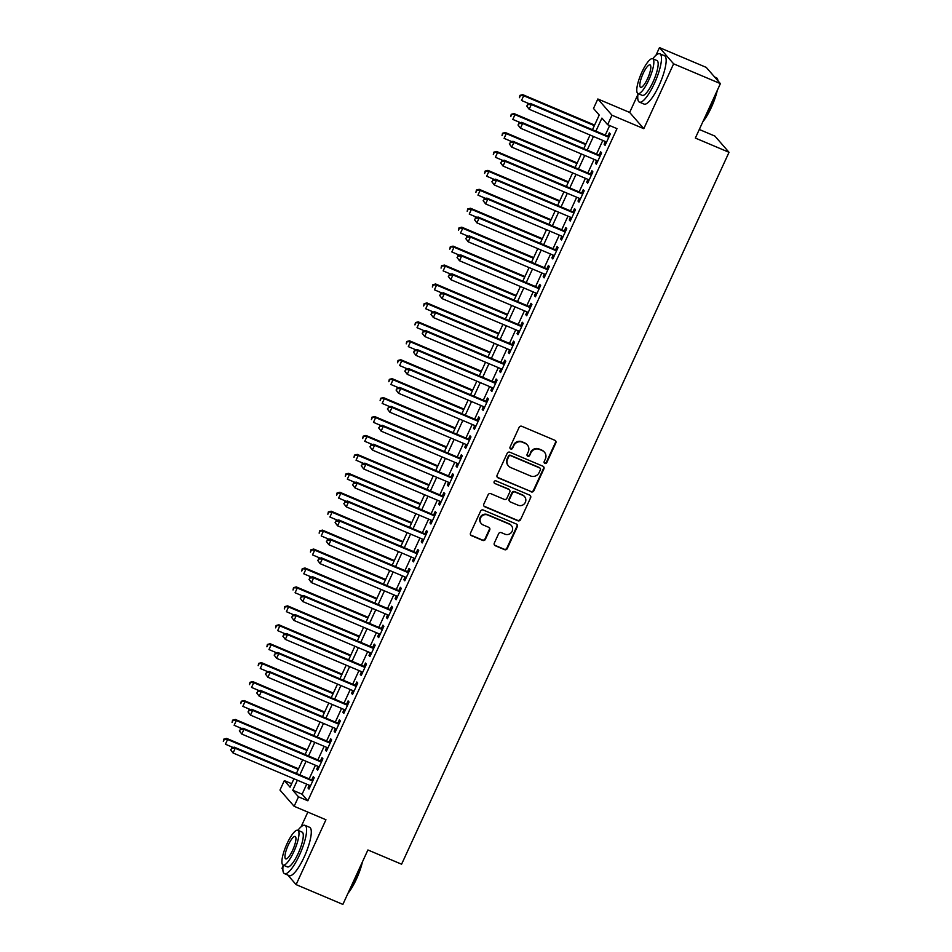 <?xml version="1.0" encoding="UTF-8"?>
<svg xmlns="http://www.w3.org/2000/svg" width="952" height="952" viewBox="0 0 952 952"><rect width="100%" height="100%" fill="white"/><g stroke="black" fill="none" stroke-linecap="round" stroke-linejoin="round"><path stroke-width="1.43" d="M544.877 463.422A1.44 1.38 138.9 0 0 546.757 462.672L555.837 442.918A2.059 1.975 138.9 0 0 554.861 440.288L521.803 426.294A2.059 1.975 138.9 0 0 519.114 427.377L510.034 447.131A1.44 1.38 138.9 0 0 510.724 448.975A1.44 1.38 138.9 0 0 512.604 448.213L513.783 445.655A6.593 6.331 138.9 0 1 522.386 442.204L525.147 443.37A6.593 6.331 138.9 0 1 528.289 451.795L527.111 454.354A1.44 1.38 138.9 0 0 527.801 456.198A1.44 1.38 138.9 0 0 529.681 455.437L530.859 452.89A6.593 6.331 138.9 0 1 539.463 449.427L542.223 450.593A6.593 6.331 138.9 0 1 545.365 459.031L544.187 461.577A1.44 1.38 138.9 0 0 544.877 463.422M544.223 462.827A1.44 1.38 138.9 0 0 546.377 462.232L555.456 442.49A2.059 1.975 138.9 0 0 555.349 440.586M510.07 448.38A1.44 1.38 138.9 0 0 512.224 447.773L513.783 445.655M527.146 455.603A1.44 1.38 138.9 0 0 529.3 455.008L530.859 452.89M494.302 543.104A2.059 1.975 138.9 0 0 495.278 545.734L504.548 549.661A2.059 1.975 138.9 0 0 507.249 548.578L517.329 526.646A2.059 1.975 138.9 0 0 516.353 524.016L483.295 510.022A2.059 1.975 138.9 0 0 480.605 511.105L470.514 533.037A2.059 1.975 138.9 0 0 471.502 535.667L482.7 540.415A2.059 1.975 138.9 0 0 485.389 539.332L489.709 529.943A2.059 1.975 138.9 0 0 488.733 527.313L483.176 524.957A5.51 5.295 138.9 0 1 481.165 516.876A5.51 5.295 138.9 0 1 487.745 515.02L509.51 524.219A5.51 5.295 138.9 0 1 511.522 532.299A5.51 5.295 138.9 0 1 504.929 534.167L501.311 532.632A2.059 1.975 138.9 0 0 498.622 533.715L494.302 543.104M306.722 784.174L302.105 794.206L307.841 800.787L298.488 796.836L294.132 806.296L279.983 790.065L284.339 780.604L290.074 787.185L293.954 778.772M720.39 83.621L673.623 63.832L659.474 47.6L706.241 67.39L720.39 83.621L695.353 138.064L729.03 152.308L401.589 864.214L367.912 849.969L342.875 904.4L296.108 884.61L325.941 819.755L294.132 806.296M637.923 94.45L629.653 112.443L643.802 128.687L673.623 63.832M643.802 128.687L611.993 115.228L607.638 124.688L601.902 118.108L595.904 131.162M307.841 800.787L616.991 128.651L607.638 124.688M531.133 491.863A2.059 1.975 138.9 0 0 533.834 490.78L543.913 468.848A2.059 1.975 138.9 0 0 542.938 466.218L509.879 452.224A2.059 1.975 138.9 0 0 507.19 453.307L497.099 475.238A2.059 1.975 138.9 0 0 498.086 477.868L530.752 491.422A2.059 1.975 138.9 0 0 533.441 490.339L543.533 468.408A2.059 1.975 138.9 0 0 543.425 466.516M530.621 497.753L520.542 519.673A2.059 1.975 138.9 0 1 517.84 520.756L484.794 506.773A2.059 1.975 138.9 0 1 483.806 504.132L488.126 494.754A2.059 1.975 138.9 0 1 490.815 493.671L504.227 499.348A2.059 1.975 138.9 0 0 506.916 498.265L509.784 492.029A2.059 1.975 138.9 0 0 508.796 489.399L494.838 483.497A1.44 1.38 138.9 0 1 494.314 481.379A1.44 1.38 138.9 0 1 496.04 480.891L529.645 495.111A2.059 1.975 138.9 0 1 530.621 497.753L520.542 519.673M283.053 865.999L281.959 868.379L282.863 869.402M287.766 875.031L296.108 884.61M605.377 141.515L604.127 144.252L605.079 145.347L610.303 133.982L609.351 132.887L607.828 136.207M596.678 160.448L595.417 163.185L596.368 164.28L601.593 152.915L600.641 151.82L599.117 155.14M587.967 179.381L586.706 182.118L587.658 183.212L592.882 171.86L591.93 170.753L590.407 174.073M579.256 198.314L577.995 201.05L578.959 202.145L584.183 190.793L583.219 189.686L581.696 193.006M570.545 217.246L569.284 219.983L570.248 221.078L575.472 209.726L574.52 208.619L572.985 211.939M561.835 236.179L560.585 238.916L561.537 240.011L566.761 228.659L565.809 227.564L564.286 230.872M553.124 255.124L551.874 257.849L552.826 258.944L558.05 247.591L557.098 246.497L555.575 249.805M544.425 274.057L543.164 276.782L544.116 277.877L549.34 266.524L548.388 265.43L546.865 268.738M535.714 292.99L534.453 295.715L535.417 296.822L540.641 285.457L539.677 284.362L538.154 287.671M527.003 311.923L525.742 314.648L526.706 315.755L531.93 304.39L530.966 303.295L529.443 306.603M518.293 330.856L517.043 333.581L517.995 334.688L523.219 323.323L522.267 322.228L520.744 325.536M509.582 349.789L508.332 352.526L509.284 353.62L514.508 342.256L513.556 341.161L512.033 344.469M500.883 368.721L499.622 371.458L500.573 372.553L505.798 361.189L504.846 360.094L503.322 363.402M492.172 387.654L490.911 390.391L491.863 391.486L497.099 380.122L496.135 379.027L494.612 382.335M483.461 406.587L482.2 409.324L483.164 410.419L488.388 399.055L487.424 397.96L485.901 401.28M474.75 425.52L473.501 428.257L474.453 429.352L479.677 417.987L478.725 416.893L477.202 420.213M466.04 444.453L464.79 447.19L465.742 448.285L470.966 436.92L470.014 435.826L468.491 439.146M457.341 463.386L456.079 466.123L457.031 467.218L462.255 455.853L461.303 454.758L459.78 458.079M448.63 482.319L447.369 485.056L448.321 486.151L453.557 474.798L452.593 473.691L451.07 477.012M439.919 501.252L438.658 503.989L439.622 505.084L444.846 493.731L443.882 492.624L442.359 495.944M431.208 520.185L429.959 522.922L430.911 524.016L436.135 512.664L435.183 511.557L433.66 514.877M422.498 539.118L421.248 541.855L422.2 542.949L427.424 531.597L426.472 530.502L424.949 533.81M413.799 558.062L412.537 560.788L413.489 561.882L418.713 550.53L417.761 549.435L416.238 552.743M405.088 576.995L403.827 579.72L404.778 580.815L410.014 569.463L409.051 568.368L407.527 571.676M396.377 595.928L395.116 598.653L396.08 599.76L401.304 588.395L400.34 587.301L398.817 590.609M387.666 614.861L386.405 617.586L387.369 618.693L392.593 607.328L391.641 606.234L390.118 609.542M378.955 633.794L377.706 636.519L378.658 637.626L383.882 626.261L382.93 625.167L381.407 628.475M370.257 652.727L368.995 655.464L369.947 656.559L375.171 645.194L374.219 644.099L372.696 647.408M361.546 671.66L360.284 674.397L361.236 675.492L366.46 664.127L365.508 663.032L363.985 666.341M352.835 690.593L351.574 693.33L352.537 694.424L357.762 683.06L356.798 681.965L355.274 685.273M344.124 709.526L342.863 712.263L343.827 713.357L349.051 701.993L348.099 700.898L346.564 704.218M335.413 728.458L334.164 731.196L335.116 732.29L340.34 720.926L339.388 719.831L337.865 723.151M326.714 747.391L325.453 750.128L326.405 751.223L331.629 739.859L330.677 738.764L329.154 742.084M318.004 766.324L316.742 769.061L317.694 770.156L322.918 758.792L321.966 757.697L320.443 761.017M609.661 125.545L605.258 135.113M602.818 140.432L596.547 154.045M594.107 159.365L587.836 172.99M585.397 178.298L579.137 191.923M576.686 197.231L570.427 210.856M567.975 216.163L561.716 229.789M559.276 235.096L553.005 248.722M550.565 254.029L544.294 267.655M541.855 272.962L535.583 286.588M533.144 291.895L526.884 305.521M524.433 310.828L518.174 324.453M515.734 329.761L509.463 343.386M507.023 348.706L500.752 362.319M498.312 367.639L492.041 381.252M489.602 386.572L483.342 400.185M480.891 405.504L474.632 419.118M472.192 424.437L465.921 438.051M463.481 443.37L457.21 456.984M454.77 462.303L448.499 475.917M446.06 481.236L439.8 494.861M437.349 500.169L431.089 513.794M428.638 519.102L422.379 532.727M419.939 538.035L413.668 551.66M411.228 556.968L404.957 570.593M402.517 575.9L396.258 589.526M393.807 594.833L387.547 608.459M385.096 613.766L378.837 627.392M376.397 632.699L370.126 646.325M367.686 651.644L361.415 665.258M358.975 670.577L352.716 684.191M350.265 689.51L344.005 703.123M341.554 708.443L335.294 722.056M332.855 727.376L326.584 740.989M324.144 746.308L317.873 759.922M315.433 765.241L309.174 778.855M309.293 785.257L308.031 787.994L308.995 789.089L314.219 777.736L313.256 776.63L311.732 779.95M729.03 152.308L714.881 136.076L699.303 129.484M307.841 812.104L301.07 826.836M291.681 783.698L284.339 780.604M592.477 129.71L599.225 115.037L593.501 108.457L597.844 98.984L611.993 115.228M629.653 112.443L597.844 98.984M659.474 47.6L655.94 55.299M297.369 780.212L292.752 790.255L298.488 796.836M593.465 136.469L587.194 150.095M584.754 155.402L578.483 169.028M576.043 174.335L569.784 187.96M567.332 193.268L561.073 206.893M558.622 212.201L552.362 225.826M549.923 231.146L543.652 244.759M541.212 250.078L534.941 263.692M532.501 269.011L526.23 282.625M523.79 287.944L517.531 301.558M515.08 306.877L508.82 320.491M506.381 325.81L500.109 339.424M497.67 344.743L491.399 358.357M488.959 363.676L482.688 377.301M480.248 382.609L473.989 396.234M471.537 401.542L465.278 415.167M462.827 420.475L456.567 434.1M454.128 439.407L447.856 453.033M445.417 458.34L439.146 471.966M436.706 477.273L430.447 490.899M427.995 496.206L421.736 509.832M419.285 515.139L413.025 528.765M410.586 534.072L404.314 547.697M401.875 553.017L395.604 566.63M393.164 571.95L386.905 585.563M384.453 590.883L378.194 604.496M375.743 609.816L369.483 623.429M367.044 628.748L360.772 642.362M358.333 647.681L352.062 661.295M349.622 666.614L343.363 680.24M340.911 685.547L334.652 699.173M332.2 704.48L325.941 718.106M323.502 723.413L317.23 737.038M314.791 742.346L308.519 755.971M306.08 761.279L299.82 774.904M296.393 773.452L302.653 759.839M305.104 754.519L311.363 740.894M313.803 735.587L320.074 721.961M322.514 716.654L328.785 703.028M331.225 697.721L337.496 684.095M339.935 678.788L346.195 665.162M348.646 659.855L354.906 646.229M357.357 640.922L363.616 627.297M366.056 621.989L372.327 608.364M374.767 603.056L381.038 589.431M383.477 584.111L389.737 570.498M392.188 565.179L398.448 551.565M400.899 546.246L407.158 532.632M409.598 527.313L415.869 513.699M418.309 508.38L424.58 494.766M427.02 489.447L433.279 475.833M435.73 470.514L441.99 456.9M444.441 451.581L450.701 437.956M453.14 432.648L459.411 419.023M461.851 413.715L468.122 400.09M470.562 394.782L476.821 381.157M479.272 375.85L485.532 362.224M487.983 356.917L494.243 343.291M496.682 337.984L502.953 324.358M505.393 319.051L511.664 305.425M514.104 300.118L520.375 286.493M522.815 281.173L529.074 267.56M531.525 262.24L537.785 248.627M540.224 243.307L546.496 229.694M548.935 224.375L555.206 210.761M557.646 205.442L563.917 191.828M566.357 186.509L572.616 172.895M575.067 167.576L581.327 153.962M583.778 148.643L590.038 135.017M302.105 794.206L292.752 790.255M604.127 144.252L605.341 144.763M595.417 163.185L596.642 163.696M586.706 182.118L587.931 182.629M577.995 201.05L579.221 201.574M569.284 219.983L570.51 220.507M560.585 238.916L561.799 239.44M551.874 257.849L553.1 258.373M543.164 276.782L544.389 277.306M534.453 295.715L535.678 296.239M525.742 314.648L526.968 315.172M517.043 333.581L518.257 334.104M508.332 352.526L509.558 353.037M499.622 371.458L500.847 371.97M490.911 390.391L492.136 390.903M482.2 409.324L483.426 409.836M473.501 428.257L474.715 428.769M464.79 447.19L466.004 447.702M456.079 466.123L457.305 466.635M447.369 485.056L448.594 485.568M438.658 503.989L439.883 504.512M429.959 522.922L431.173 523.445M421.248 541.855L422.462 542.378M412.537 560.788L413.763 561.311M403.827 579.72L405.052 580.244M395.116 598.653L396.341 599.177M386.405 617.586L387.631 618.11M377.706 636.519L378.92 637.043M368.995 655.464L370.221 655.976M360.284 674.397L361.51 674.908M351.574 693.33L352.799 693.841M342.863 712.263L344.088 712.774M334.164 731.196L335.378 731.707M325.453 750.128L326.679 750.64M316.742 769.061L317.968 769.573M308.031 787.994L309.257 788.506M544.461 452.212L544.068 451.772A6.593 6.331 138.9 0 0 541.843 450.153L542.223 450.593M530.478 452.45A6.593 6.331 138.9 0 1 539.082 448.987L541.843 450.153M527.384 444.977L526.991 444.548A6.593 6.331 138.9 0 0 524.766 442.93L525.147 443.37M513.402 445.227A6.593 6.331 138.9 0 1 522.005 441.764L524.766 442.93M497.218 477.13A2.059 1.975 138.9 0 0 497.706 477.428L530.752 491.422M540.403 469.8A1.44 1.38 138.9 0 0 539.713 467.956L510.7 455.687A1.44 1.38 138.9 0 0 508.82 456.436L507.583 459.138A6.593 6.331 138.9 0 0 510.724 467.563L530.55 475.964A6.593 6.331 138.9 0 0 539.165 472.501L540.403 469.8M540.2 468.313L539.82 467.872A1.44 1.38 138.9 0 0 539.332 467.527L539.713 467.956M508.487 465.956L508.106 465.516A6.593 6.331 138.9 0 1 507.202 458.697L508.439 455.996A1.44 1.38 138.9 0 1 510.32 455.246L539.332 467.527M483.925 506.036A2.059 1.975 138.9 0 0 484.413 506.333L517.46 520.316A2.059 1.975 138.9 0 0 520.149 519.245M509.498 489.899L509.118 489.471A2.059 1.975 138.9 0 0 508.416 488.959L494.838 483.497M518.138 505.226A5.51 5.295 138.9 0 0 524.576 496.635A5.51 5.295 138.9 0 0 522.707 495.29L515.044 492.041A2.059 1.975 138.9 0 0 512.355 493.124L509.487 499.348A2.059 1.975 138.9 0 0 510.462 501.99L518.138 505.226M524.576 496.635L524.195 496.194A5.51 5.295 138.9 0 0 522.327 494.85L522.707 495.29M509.772 501.478L509.391 501.038A2.059 1.975 138.9 0 1 509.106 498.907L511.962 492.684A2.059 1.975 138.9 0 1 514.663 491.601L522.327 494.85M530.24 497.313A2.059 1.975 138.9 0 0 530.133 495.409M511.379 525.575L510.998 525.135A5.51 5.295 138.9 0 0 509.13 523.79L509.51 524.219M481.307 523.612L480.927 523.172A5.51 5.295 138.9 0 1 487.364 514.58L509.13 523.79M470.633 534.929A2.059 1.975 138.9 0 0 471.121 535.226L482.319 539.974A2.059 1.975 138.9 0 0 485.008 538.891L489.328 529.502A2.059 1.975 138.9 0 0 489.221 527.61M494.409 544.996A2.059 1.975 138.9 0 0 494.897 545.294L504.167 549.221A2.059 1.975 138.9 0 0 506.857 548.138L516.948 526.206A2.059 1.975 138.9 0 0 516.841 524.314M594.619 125.069L522.731 94.653L523.683 95.747L521.506 100.484L529.193 103.732M594.346 125.652L523.683 95.747L519.935 95.367L519.447 97.699L520.316 95.807M519.935 95.367L522.731 94.653M609.042 136.719L530.371 103.423L531.335 104.518L608.78 137.302M527.955 104.589L531.335 104.518L529.157 109.254L526.706 106.041L527.955 104.589L526.706 106.041M606.602 142.038L529.157 109.254L527.087 106.481M530.371 103.423L527.575 104.149M717.915 80.789A26.228 6.593 -67.1 0 0 717.558 79.206L717.844 79.98A25.609 6.426 112.9 0 1 718.117 81.015M717.32 90.297A25.609 6.426 112.9 0 1 711.334 107.457A25.609 6.426 112.9 0 1 702.862 121.749M703.54 120.273A26.228 6.593 -67.1 0 0 710.894 107.35A26.228 6.593 -67.1 0 0 716.404 92.296M717.558 79.206A26.228 6.593 -67.1 0 0 716.332 77.707L714.583 76.969M638.042 93.57A26.228 6.593 -67.1 0 0 639.399 102.114A26.228 6.593 -67.1 0 0 654.393 83.443A26.228 6.593 -67.1 0 0 659.843 53.8A26.228 6.593 -67.1 0 0 652.774 58.774M639.399 102.114L644.076 104.089A26.228 6.593 -67.1 0 0 659.07 85.418A26.228 6.593 -67.1 0 0 664.52 55.775L659.843 53.8M652.679 58.738L656.975 60.559A18.885 4.748 112.9 0 1 653.06 81.908A18.885 4.748 112.9 0 1 642.255 95.355L637.959 93.534A18.885 4.748 -67.1 0 0 648.752 80.087A18.885 4.748 -67.1 0 0 652.679 58.738A18.885 4.748 -67.1 0 0 641.874 72.185A18.885 4.748 -67.1 0 0 637.959 93.534M643.1 73.59A12.174 3.058 -67.1 0 0 640.577 87.346A12.174 3.058 -67.1 0 0 647.538 78.683A12.174 3.058 -67.1 0 0 650.061 64.926A12.174 3.058 -67.1 0 0 643.1 73.59M362.45 861.846A25.609 6.426 112.9 0 1 356.464 879.005A25.609 6.426 112.9 0 1 347.992 893.297M348.658 891.822A26.228 6.593 -67.1 0 0 356.024 878.898A26.228 6.593 -67.1 0 0 361.534 863.845M283.172 865.118A26.228 6.593 -67.1 0 0 284.517 873.662A26.228 6.593 -67.1 0 0 299.523 854.991A26.228 6.593 -67.1 0 0 304.973 825.348A26.228 6.593 -67.1 0 0 297.893 830.322M284.517 873.662L289.194 875.638A26.228 6.593 -67.1 0 0 304.2 856.967A26.228 6.593 -67.1 0 0 309.65 827.324L304.973 825.348M297.809 830.287L302.105 832.107A18.885 4.748 112.9 0 1 298.19 853.444A18.885 4.748 112.9 0 1 287.385 866.891L283.077 865.071A18.885 4.748 -67.1 0 0 293.882 851.623A18.885 4.748 -67.1 0 0 297.809 830.287A18.885 4.748 -67.1 0 0 287.004 843.734A18.885 4.748 -67.1 0 0 283.077 865.071M288.23 845.138A12.174 3.058 -67.1 0 0 285.695 858.894A12.174 3.058 -67.1 0 0 292.657 850.219A12.174 3.058 -67.1 0 0 295.191 836.475A12.174 3.058 -67.1 0 0 288.23 845.138M585.908 144.002L514.02 113.585L514.972 114.68L512.795 119.416L520.482 122.665M585.635 144.585L514.972 114.68L511.224 114.299L510.736 116.632L511.605 114.74M511.224 114.299L514.02 113.585M577.198 162.947L505.31 132.518L506.274 133.613L504.096 138.349L511.771 141.598M576.924 163.518L506.274 133.613L502.513 133.244L502.025 135.565L502.894 133.673M502.513 133.244L505.31 132.518M568.487 181.88L496.599 151.451L497.563 152.546L495.385 157.282L503.061 160.531M568.225 182.451L497.563 152.546L493.802 152.177L493.315 154.51L494.183 152.606M493.802 152.177L496.599 151.451M559.776 200.812L487.9 170.384L488.852 171.479L486.674 176.215L494.35 179.464M559.514 201.384L488.852 171.479L485.092 171.11L484.604 173.442L485.484 171.55M485.092 171.11L487.9 170.384M600.343 155.652L521.672 122.356L522.624 123.462L600.069 156.235M519.256 123.522L522.624 123.462L520.447 128.187L517.995 124.974L519.256 123.522L517.995 124.974M597.892 160.971L520.447 128.187L518.376 125.414M521.672 122.356L518.864 123.082M591.632 174.585L512.961 141.289L513.913 142.395L591.359 175.168M510.546 142.455L513.913 142.395L511.736 147.12L509.296 143.907L510.546 142.455L509.296 143.907M589.181 179.904L511.736 147.12L509.677 144.347M512.961 141.289L510.165 142.015M582.922 193.518L504.251 160.222L505.203 161.328L582.66 194.101M501.835 161.388L505.203 161.328L503.025 166.053L500.585 162.84L501.835 161.388L500.585 162.84M580.482 198.837L503.025 166.053L500.966 163.28M504.251 160.222L501.454 160.947M574.211 212.451L495.54 179.166L496.504 180.261L573.949 213.034M493.124 180.321L496.504 180.261L494.326 184.985L491.875 181.772L493.124 180.321L491.875 181.772M571.771 217.77L494.326 184.985L492.255 182.213M495.54 179.166L492.743 179.88M551.065 219.745L479.189 189.317L480.141 190.412L477.963 195.148L485.651 198.397M550.803 220.317L480.141 190.412L476.393 190.043L475.905 192.375L476.773 190.483M476.393 190.043L479.189 189.317M565.5 231.384L486.829 198.099L487.793 199.194L565.238 231.967M484.413 199.254L487.793 199.194L485.615 203.93L483.164 200.705L484.413 199.254L483.164 200.705M563.06 236.703L485.615 203.93L483.545 201.146M486.829 198.099L484.032 198.813M542.366 238.678L470.478 208.25L471.43 209.345L469.253 214.081L476.94 217.33M542.093 239.25L471.43 209.345L467.682 208.976L467.194 211.308L468.063 209.416M467.682 208.976L470.478 208.25M556.801 250.328L478.13 217.032L479.082 218.127L556.527 250.9M475.714 218.186L479.082 218.127L476.904 222.863L474.453 219.638L475.714 218.186L474.453 219.638M554.35 255.636L476.904 222.863L474.834 220.079M478.13 217.032L475.322 217.746M533.655 257.611L461.768 227.183L462.731 228.29L460.554 233.014L468.229 236.263M533.382 258.194L462.731 228.29L458.971 227.909L458.483 230.241L459.352 228.349M458.971 227.909L461.768 227.183M548.09 269.261L469.419 235.965L470.371 237.06L547.817 269.832M467.004 237.119L470.371 237.06L468.194 241.796L465.742 238.571L467.004 237.119L465.742 238.571M545.639 274.569L468.194 241.796L466.135 239.011M469.419 235.965L466.623 236.679M524.945 276.544L453.057 246.116L454.021 247.222L451.843 251.947L459.518 255.195M524.683 277.127L454.021 247.222L450.26 246.842L449.772 249.174L450.641 247.282M450.26 246.842L453.057 246.116M539.379 288.194L460.708 254.898L461.66 255.993L539.118 288.765M458.293 256.052L461.66 255.993L459.483 260.729L457.043 257.504L458.293 256.052L457.043 257.504M536.94 293.502L459.483 260.729L457.424 257.944M460.708 254.898L457.912 255.612M516.234 295.477L444.358 265.049L445.31 266.155L443.132 270.88L450.808 274.14M515.972 296.06L445.31 266.155L441.549 265.775L441.062 268.107L441.942 266.215M441.549 265.775L444.358 265.049M530.669 307.127L451.998 273.831L452.962 274.926L530.407 307.698M449.582 274.985L452.962 274.926L450.784 279.662L448.332 276.437L449.582 274.985L448.332 276.437M528.229 312.435L450.784 279.662L448.713 276.877M451.998 273.831L449.201 274.545M507.523 314.41L435.647 283.993L436.599 285.088L434.421 289.813L442.109 293.073M507.261 314.993L436.599 285.088L432.851 284.707L432.363 287.04L433.231 285.148M432.851 284.707L435.647 283.993M521.958 326.06L443.287 292.764L444.251 293.859L521.696 326.631M440.871 293.918L444.251 293.859L442.073 298.595L439.622 295.382L440.871 293.918L439.622 295.382M519.518 331.367L442.073 298.595L440.002 295.81M443.287 292.764L440.49 293.478M498.824 333.343L426.936 302.926L427.888 304.021L425.711 308.757L433.398 312.006M498.55 333.926L427.888 304.021L424.14 303.64L423.652 305.973L424.521 304.081M424.14 303.64L426.936 302.926M513.259 344.993L434.588 311.697L435.54 312.791L512.985 345.576M432.172 312.851L435.54 312.791L433.362 317.528L430.911 314.315L432.172 312.851L430.911 314.315M510.808 350.3L433.362 317.528L431.292 314.743M434.588 311.697L431.78 312.411M490.113 352.276L418.225 321.859L419.189 322.954L417.012 327.69L424.687 330.939M489.84 352.859L419.189 322.954L415.429 322.573L414.941 324.906L415.81 323.014M415.429 322.573L418.225 321.859M504.548 363.926L425.877 330.63L426.829 331.724L504.274 364.509M423.462 331.784L426.829 331.724L424.651 336.461L422.2 333.248L423.462 331.784L422.2 333.248M502.097 369.233L424.651 336.461L422.593 333.688M425.877 330.63L423.081 331.355M495.837 382.859L417.166 349.562L418.118 350.657L495.575 383.442M414.751 350.717L418.118 350.657L415.941 355.393L413.501 352.18L414.751 350.717L413.501 352.18M493.398 388.166L415.941 355.393L413.882 352.621M417.166 349.562L414.37 350.288M487.127 401.792L408.456 368.495L409.408 369.59L486.865 402.375M406.04 369.662L409.408 369.59L407.242 374.326L404.79 371.113L406.04 369.662L404.79 371.113M484.687 407.099L407.242 374.326L405.171 371.554M408.456 368.495L405.659 369.221M481.403 371.209L409.515 340.792L410.479 341.887L408.301 346.623L415.976 349.872M481.141 371.792L410.479 341.887L406.718 341.506L406.23 343.839L407.099 341.947M406.718 341.506L409.515 340.792M472.692 390.142L400.816 359.725L401.768 360.82L399.59 365.556L407.266 368.805M472.43 390.725L401.768 360.82L398.007 360.439L397.519 362.772L398.4 360.879M398.007 360.439L400.816 359.725M463.981 409.074L392.105 378.658L393.057 379.753L390.879 384.489L398.567 387.738M463.719 409.657L393.057 379.753L389.308 379.372L388.821 381.704L389.689 379.812M389.308 379.372L392.105 378.658M478.416 420.724L399.745 387.428L400.709 388.523L478.154 421.308M397.329 388.594L400.709 388.523L398.531 393.259L396.08 390.046L397.329 388.594L396.08 390.046M475.976 426.044L398.531 393.259L396.46 390.487M399.745 387.428L396.948 388.154M455.282 428.007L383.394 397.591L384.346 398.686L382.168 403.422L389.856 406.671M455.008 428.59L384.346 398.686L380.598 398.305L380.11 400.637L380.978 398.745M380.598 398.305L383.394 397.591M469.705 439.657L391.046 406.361L391.998 407.456L469.443 440.24M388.63 407.527L391.998 407.456L389.82 412.192L387.369 408.979L388.63 407.527L387.369 408.979M467.265 444.977L389.82 412.192L387.75 409.419M391.046 406.361L388.237 407.087M446.571 446.94L374.683 416.524L375.635 417.619L373.47 422.355L381.145 425.603M446.298 447.523L375.635 417.619L371.887 417.238L371.399 419.57L372.268 417.678M371.887 417.238L374.683 416.524M461.006 458.59L382.335 425.294L383.287 426.401L460.732 459.173M379.919 426.46L383.287 426.401L381.109 431.125L378.658 427.912L379.919 426.46L378.658 427.912M458.555 463.91L381.109 431.125L379.051 428.352M382.335 425.294L379.539 426.02M437.86 465.873L365.973 435.457L366.937 436.552L364.759 441.288L372.434 444.536M437.599 466.456L366.937 436.552L363.176 436.171L362.688 438.503L363.557 436.611M363.176 436.171L365.973 435.457M452.295 477.523L373.624 444.227L374.576 445.334L452.022 478.106M371.209 445.393L374.576 445.334L372.399 450.058L369.959 446.845L371.209 445.393L369.959 446.845M449.856 482.842L372.399 450.058L370.34 447.285M373.624 444.227L370.828 444.953M429.15 484.818L357.274 454.39L358.226 455.484L356.048 460.221L363.723 463.469M428.888 485.389L358.226 455.484L354.465 455.115L353.977 457.448L354.858 455.544M354.465 455.115L357.274 454.39M443.584 496.456L364.913 463.16L365.865 464.267L443.323 497.039M362.498 464.326L365.865 464.267L363.7 468.991L361.248 465.778L362.498 464.326L361.248 465.778M441.145 501.775L363.7 468.991L361.629 466.218M364.913 463.16L362.117 463.886M420.439 503.751L348.563 473.322L349.515 474.417L347.337 479.153L355.025 482.402M420.177 504.322L349.515 474.417L345.766 474.048L345.278 476.381L346.147 474.477M345.766 474.048L348.563 473.322M434.874 515.389L356.203 482.105L357.167 483.2L434.612 515.972M353.787 483.259L357.167 483.2L354.989 487.924L352.537 484.711L353.787 483.259L352.537 484.711M432.434 520.708L354.989 487.924L352.918 485.151M356.203 482.105L353.406 482.819M411.74 522.684L339.852 492.255L340.804 493.35L338.626 498.086L346.314 501.335M411.466 523.255L340.804 493.35L337.056 492.981L336.568 495.314L337.436 493.422M337.056 492.981L339.852 492.255M426.163 534.322L347.504 501.038L348.456 502.132L425.901 534.905M345.076 502.192L348.456 502.132L346.278 506.869L343.827 503.644L345.076 502.192L343.827 503.644M423.723 539.641L346.278 506.869L344.207 504.084M347.504 501.038L344.695 501.752M403.029 541.617L331.141 511.188L332.093 512.283L329.916 517.019L337.603 520.268M402.755 542.188L332.093 512.283L328.345 511.914L327.857 514.247L328.726 512.355M328.345 511.914L331.141 511.188M417.464 553.267L338.793 519.971L339.745 521.065L417.19 553.838M336.377 521.125L339.745 521.065L337.567 525.802L335.116 522.577L336.377 521.125L335.116 522.577M415.012 558.574L337.567 525.802L335.509 523.017M338.793 519.971L335.997 520.684M394.318 560.549L322.43 530.121L323.394 531.216L321.217 535.952L328.892 539.201M394.057 561.133L323.394 531.216L319.634 530.847L319.146 533.179L320.015 531.287M319.634 530.847L322.43 530.121M385.608 579.482L313.732 549.054L314.684 550.161L312.506 554.885L320.181 558.134M385.346 580.065L314.684 550.161L310.923 549.78L310.435 552.112L311.304 550.22M310.923 549.78L313.732 549.054M376.897 598.415L305.021 567.987L305.973 569.094L303.795 573.818L311.471 577.079M376.635 598.998L305.973 569.094L302.224 568.713L301.736 571.045L302.605 569.153M302.224 568.713L305.021 567.987M408.753 572.2L330.082 538.903L331.034 539.998L408.479 572.771M327.666 540.058L331.034 539.998L328.857 544.734L326.417 541.51L327.666 540.058L326.417 541.51M406.302 577.507L328.857 544.734L326.798 541.95M330.082 538.903L327.286 539.617M400.042 591.132L321.371 557.836L322.323 558.931L399.78 591.704M318.956 558.991L322.323 558.931L320.146 563.667L317.706 560.442L318.956 558.991L317.706 560.442M397.603 596.44L320.146 563.667L318.087 560.883M321.371 557.836L318.575 558.55M391.332 610.065L312.661 576.769L313.625 577.864L391.07 610.637M310.245 577.923L313.625 577.864L311.447 582.6L308.995 579.375L310.245 577.923L308.995 579.375M388.892 615.373L311.447 582.6L309.376 579.816M312.661 576.769L309.864 577.483M368.198 617.348L296.31 586.92L297.262 588.027L295.084 592.751L302.772 596.011M367.924 617.931L297.262 588.027L293.514 587.646L293.026 589.978L293.894 588.086M293.514 587.646L296.31 586.92M382.621 628.998L303.95 595.702L304.914 596.797L382.359 629.569M301.534 596.856L304.914 596.797L302.736 601.533L300.285 598.32L301.534 596.856L300.285 598.32M380.181 634.306L302.736 601.533L300.665 598.748M303.95 595.702L301.153 596.416M359.487 636.281L287.599 605.865L288.551 606.959L286.373 611.684L294.061 614.944M359.213 636.864L288.551 606.959L284.803 606.579L284.315 608.911L285.183 607.019M284.803 606.579L287.599 605.865M373.922 647.931L295.251 614.635L296.203 615.73L373.648 648.514M292.835 615.789L296.203 615.73L294.025 620.466L291.574 617.253L292.835 615.789L291.574 617.253M371.47 653.239L294.025 620.466L291.955 617.681M295.251 614.635L292.454 615.349M350.776 655.214L278.888 624.798L279.852 625.892L277.675 630.629L285.35 633.877M350.514 655.797L279.852 625.892L276.092 625.512L275.604 627.844L276.473 625.952M276.092 625.512L278.888 624.798M365.211 666.864L286.54 633.568L287.492 634.663L364.937 667.447M284.124 634.722L287.492 634.663L285.314 639.399L282.875 636.186L284.124 634.722L282.875 636.186M362.76 672.172L285.314 639.399L283.256 636.614M286.54 633.568L283.744 634.294M342.065 674.147L270.178 643.731L271.142 644.825L268.964 649.562L276.639 652.81M341.804 674.73L271.142 644.825L267.381 644.444L266.893 646.777L267.762 644.885M267.381 644.444L270.178 643.731M356.5 685.797L277.829 652.501L278.781 653.596L356.238 686.38M275.414 653.655L278.781 653.596L276.604 658.332L274.164 655.119L275.414 653.655L274.164 655.119M354.061 691.104L276.604 658.332L274.545 655.559M277.829 652.501L275.033 653.227M333.355 693.08L261.479 662.663L262.431 663.758L260.253 668.494L267.928 671.743M333.093 693.663L262.431 663.758L258.682 663.377L258.182 665.71L259.063 663.818M258.682 663.377L261.479 662.663M324.656 712.013L252.768 681.596L253.72 682.691L251.542 687.427L259.23 690.676M324.382 712.596L253.72 682.691L249.971 682.31L249.483 684.643L250.352 682.751M249.971 682.31L252.768 681.596M315.945 730.946L244.057 700.529L245.009 701.624L242.831 706.36L250.519 709.609M315.671 731.529L245.009 701.624L241.261 701.243L240.773 703.576L241.641 701.683M241.261 701.243L244.057 700.529M347.789 704.73L269.118 671.434L270.082 672.528L347.528 705.313M266.703 672.6L270.082 672.528L267.905 677.265L265.453 674.052L266.703 672.6L265.453 674.052M345.35 710.037L267.905 677.265L265.834 674.492M269.118 671.434L266.322 672.16M339.079 723.663L260.408 690.367L261.372 691.461L338.817 724.246M257.992 691.533L261.372 691.461L259.194 696.198L256.743 692.985L257.992 691.533L256.743 692.985M336.639 728.982L259.194 696.198L257.123 693.425M260.408 690.367L257.611 691.092M330.38 742.596L251.709 709.299L252.661 710.394L330.106 743.179M249.293 710.466L252.661 710.394L250.483 715.13L248.032 711.918L249.293 710.466L248.032 711.918M327.928 747.915L250.483 715.13L248.412 712.358M251.709 709.299L248.9 710.025M307.234 749.878L235.346 719.462L236.31 720.557L234.132 725.293L241.808 728.542M306.96 750.462L236.31 720.557L232.55 720.176L232.062 722.508L232.931 720.616M232.55 720.176L235.346 719.462M321.669 761.529L242.998 728.232L243.95 729.339L321.395 762.112M240.582 729.399L243.95 729.339L241.772 734.063L239.333 730.85L240.582 729.399L239.333 730.85M319.217 766.848L241.772 734.063L239.714 731.291M242.998 728.232L240.201 728.958M298.523 768.811L226.635 738.395L227.599 739.49L225.422 744.226L233.097 747.475M298.262 769.394L227.599 739.49L223.839 739.109L223.351 741.441L224.22 739.549M223.839 739.109L226.635 738.395M312.958 780.462L234.287 747.165L235.239 748.272L312.696 781.045M231.871 748.332L235.239 748.272L233.061 752.996L230.622 749.783L231.871 748.332L230.622 749.783M310.519 785.781L233.061 752.996L231.003 750.224M234.287 747.165L231.491 747.891"/></g></svg>
